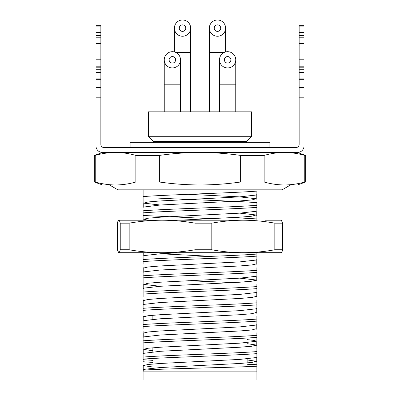 <?xml version="1.0" encoding="UTF-8"?>
<svg xmlns="http://www.w3.org/2000/svg" width="400" height="400" viewBox="0 0 400 400"><rect width="100%" height="100%" fill="white"/><g stroke="black" fill="none" stroke-linecap="round" stroke-linejoin="round"><path stroke-width="0.6" d="M182.53 20A8.125 8.125 0 0 1 190.655 28.125A8.125 8.125 0 0 1 182.53 36.255M217.47 20A8.125 8.125 0 0 1 225.6 28.125A8.125 8.125 0 0 1 217.47 36.255A8.125 8.125 0 0 1 209.345 28.125A8.125 8.125 0 0 1 217.47 20A8.125 8.125 0 0 1 225.6 28.125A8.125 8.125 0 0 1 217.47 36.255A8.125 8.125 0 0 1 209.345 28.125A8.125 8.125 0 0 1 217.47 20A8.125 8.125 0 0 1 225.6 28.125L225.6 51.95M143.93 371.875L143.93 380L256.07 380L256.07 371.875M281.325 252.695L118.675 252.72M281.205 252.72C281.685 252.67 282.165 251.68 282.64 249.76L274.825 249.76C264.39 251.68 253.885 252.67 243.32 252.72C232.755 252.67 222.25 251.68 211.81 249.76L195.06 249.76C184.145 251.68 173.165 252.67 162.115 252.72C151.07 252.67 140.085 251.68 129.17 249.76L120.235 249.76C119.76 251.68 119.28 252.67 118.795 252.72M102.485 184.965L94.355 182.01L95.23 182.01C101.97 183.94 108.74 184.925 115.55 184.965L297.515 184.965L305.645 182.01L304.77 182.01C298.03 183.94 291.26 184.925 284.45 184.965C277.645 184.925 270.875 183.94 264.135 182.01L240.63 182.01C227.155 183.94 213.615 184.925 200 184.965C186.385 184.925 172.845 183.94 159.37 182.01L135.865 182.01C129.125 183.94 122.355 184.925 115.55 184.965L102.485 184.965M304.77 182.01L304.77 155.42L305.645 155.42L305.645 182.01M269.885 147.585L269.885 142.71L130.115 142.71L130.115 147.585M246.32 141.57L153.68 141.57L148.395 136.29L251.605 136.29L246.32 141.57L246.32 142.71M251.605 136.29L251.605 111.83L148.395 111.83L148.395 136.29M235.755 111.83L235.755 84.2L219.505 84.2L219.505 111.83M180.495 111.83L180.495 84.2L164.245 84.2L164.245 111.83M175.91 52.505L190.655 52.505L190.655 111.83M224.09 52.505L209.345 52.505L209.345 111.83M227.63 51.695A8.125 8.125 0 0 1 235.755 59.82A8.125 8.125 0 0 1 227.63 67.945A8.125 8.125 0 0 1 219.505 59.82A8.125 8.125 0 0 1 227.63 51.695A8.125 8.125 0 0 1 235.755 59.82A8.125 8.125 0 0 1 227.63 67.945A8.125 8.125 0 0 1 219.505 59.82A8.125 8.125 0 0 1 227.63 51.695M172.37 51.695A8.125 8.125 0 0 1 180.495 59.82A8.125 8.125 0 0 1 172.37 67.945A8.125 8.125 0 0 1 164.245 59.82A8.125 8.125 0 0 1 172.37 51.695A8.125 8.125 0 0 1 180.495 59.82A8.125 8.125 0 0 1 172.37 67.945A8.125 8.125 0 0 1 164.245 59.82A8.125 8.125 0 0 1 172.37 51.695M190.655 28.125A8.125 8.125 0 0 1 182.53 36.255A8.125 8.125 0 0 1 174.4 28.125A8.125 8.125 0 0 1 182.53 20A8.125 8.125 0 0 1 190.655 28.125A8.125 8.125 0 0 1 182.53 36.255A8.125 8.125 0 0 1 174.4 28.125A8.125 8.125 0 0 1 182.53 20A8.125 8.125 0 0 1 190.655 28.125L190.655 52.505M152.865 367.01L143.935 365.7L143.115 365.075M143.765 369.57L143.765 365.51L148.045 364.495L160.235 363.475L239.765 359.415L256.065 357.575L256.885 357.1L256.885 353.63C235.335 355.435 164.665 357.325 143.115 359.125L143.115 361.755L152.865 362.41M152.865 350.76L143.935 349.45L143.115 348.975L143.115 337.35L143.935 336.875L160.235 335.035L239.765 330.97L251.955 329.955L256.065 328.745L256.885 329.22L256.885 329.82M247.135 339.63L253.945 340.395L256.235 341.13L256.235 345.195L251.955 346.21L239.765 347.225L160.235 351.29L143.765 353.32L143.765 349.255L148.045 348.24L160.235 347.225L239.765 343.16L256.065 341.325L256.885 340.85L256.885 337.375C235.335 339.18 164.665 341.07 143.115 342.875M143.765 337.065L143.765 333.005L148.045 331.985L160.235 330.97L239.765 326.91L256.065 325.07L256.885 324.595L256.885 321.125C235.335 322.93 164.665 324.815 143.115 326.62L143.115 329.25M143.765 320.815L143.765 316.75L148.045 315.735L160.235 314.72L239.765 310.655L256.065 308.815L256.885 308.34L256.885 304.87C235.335 306.675 164.665 308.565 143.115 310.37L143.115 312.995M143.765 304.56L143.765 300.5L148.045 299.48L160.235 298.465L239.765 294.405L256.065 292.565L256.885 292.09L256.885 288.62C235.335 290.425 164.665 292.31 143.115 294.115L143.115 296.745M160.235 286.275L143.935 284.44L148.045 283.23L160.235 282.215L239.765 278.15L256.065 276.31L256.885 275.835L256.885 272.365C235.335 274.17 164.665 276.06 143.115 277.865L143.115 283.965L143.935 284.44M143.765 272.055L143.765 267.99L148.045 266.975L160.235 265.96L239.765 261.895L256.065 260.06L256.885 259.585L256.885 256.115C235.335 257.915 164.665 259.805 143.115 261.61L143.115 264.24M211.855 256.34L160.235 253.77M147.75 220.21L143.115 218.95L143.115 215.48L211.855 218.695M143.765 220.21L143.765 219.235L148.045 218.22L160.235 217.2L239.765 213.14L256.065 211.3L256.885 210.825L256.885 207.355C235.335 209.16 164.665 211.045 143.115 212.85L143.115 215.48M160.235 205.01L143.935 203.175L148.045 201.965L160.235 200.95L239.765 196.885L256.065 195.045L256.885 194.575L256.885 191.1C235.335 192.905 164.665 194.795 143.115 196.6L143.115 202.7L143.935 203.175M256.885 191.1L256.885 194.57M143.935 268.185L143.115 267.71L143.115 267.1M256.885 291.48L256.885 292.09M143.935 300.69L143.115 300.215L143.115 299.61M256.885 307.735L256.885 308.34M256.885 323.985L256.885 324.595M143.935 333.195L143.115 332.72L143.115 331.425M247.135 364.265L256.885 364.715L256.885 361.725L256.065 361.25L247.135 359.945M256.885 353.63L256.885 351.575C235.335 353.38 164.665 355.265 143.115 357.07L143.115 359.7L152.865 360.355M143.115 357.07L143.115 353.6L143.935 353.125M256.885 351.575L256.885 345.475L256.065 345L247.135 343.69M256.885 337.375L256.885 335.32C235.335 337.125 164.665 339.015 143.115 340.82M256.885 332.695L256.885 335.32M143.115 326.62L143.115 321.095L143.935 320.62L160.235 318.78L239.765 314.72L251.955 313.705L256.065 312.495L256.885 312.97L256.885 313.57M256.885 321.125L256.885 319.07C235.335 320.875 164.665 322.76 143.115 324.565M256.885 316.44L256.885 319.07M143.115 310.37L143.115 304.845L143.935 304.37L160.235 302.53L239.765 298.465L251.955 297.45L256.235 296.435L256.235 292.37M256.885 304.87L256.885 302.815C235.335 304.62 164.665 306.51 143.115 308.315M256.885 297.315L256.885 296.715L256.065 296.24M256.885 300.185L256.885 302.815M143.115 294.115L143.115 288.59L143.935 288.115L160.235 286.275L239.765 282.215L251.955 281.195L256.235 280.18L256.235 276.12M256.885 288.62L256.885 286.565C235.335 288.365 164.665 290.255 143.115 292.06M256.885 281.065L256.885 280.465L256.065 279.99L239.765 278.15M256.885 283.935L256.885 286.565M188.145 280.72L233.4 282.59M143.115 277.865L143.115 272.335L143.935 271.86L160.235 270.025L239.765 265.96L251.955 264.945L256.235 263.93L256.235 259.865M256.885 272.365L256.885 270.31C235.335 272.115 164.665 274.005 143.115 275.81M256.885 264.81L256.885 264.21L256.065 263.735M256.885 267.68L256.885 270.31M143.115 261.61L143.115 256.085L143.935 255.61L160.235 253.77L179.21 252.72M256.885 256.115L256.885 254.055C235.335 255.86 164.665 257.75 143.115 259.555M256.885 252.72L256.885 254.055M281.265 220.21L265.01 220.21M233.4 217.58L256.885 218.925L256.885 220.21M143.115 212.85L143.115 210.635M256.885 207.355L256.885 205.3C235.335 207.105 164.665 208.99 143.115 210.795M256.885 199.8L256.885 199.2L256.065 198.725L239.765 196.885L188.145 194.315M154.03 197.89C182.355 199.475 238.235 201.1 256.885 202.67L256.885 205.3M143.115 196.6L143.115 189.84M256.885 364.715L256.885 366.205C235.75 367.52 151.89 368.86 143.115 370.275L143.115 369.855L143.935 369.38L160.235 367.54L239.765 363.475L251.955 362.46L256.065 361.25M179.21 220.21L239.765 217.2L251.955 216.185L256.065 214.975L239.765 213.14M143.765 202.98L143.765 207.045L160.235 205.01L239.765 200.95L251.955 199.935L256.065 198.725M143.115 370.275L143.115 371.875L256.885 371.875L256.885 366.205M256.065 214.975L256.885 215.45L256.885 218.925M118.795 220.21L118.795 220.21C119.28 220.26 119.76 221.25 120.235 223.17L129.17 223.17C140.085 221.25 151.07 220.26 162.115 220.21L118.795 220.21C118.315 220.26 117.835 221.25 117.36 223.17L117.36 249.76L118.705 252.705M243.32 220.21L162.115 220.21C173.165 220.26 184.145 221.25 195.06 223.17L211.81 223.17C222.25 221.25 232.755 220.26 243.32 220.21C253.885 220.26 264.39 221.25 274.825 223.17L282.64 223.17L281.295 220.225M120.235 223.17L120.235 249.76M129.17 249.76L129.17 223.17M195.06 223.17L195.06 249.76M211.81 249.76L211.81 223.17M274.825 223.17L274.825 249.76M282.64 249.76L282.64 223.17M304.77 155.42C298.03 153.49 291.26 152.505 284.45 152.46C277.645 152.505 270.875 153.49 264.135 155.42L264.135 182.01M240.63 182.01L240.63 155.42C227.155 153.49 213.615 152.505 200 152.46C186.385 152.505 172.845 153.49 159.37 155.42L159.37 182.01M264.135 155.42L240.63 155.42M135.865 182.01L135.865 155.42C129.125 153.49 122.355 152.505 115.55 152.46C108.74 152.505 101.97 153.49 95.23 155.42L95.23 182.01M159.37 155.42L135.865 155.42M95.23 155.42L94.355 155.42L94.355 182.01M305.645 155.42L297.515 152.46L102.485 152.46A6.5 6.5 0 0 1 95.98 145.96L95.98 25.69L100.86 25.69L100.86 32.445L95.98 32.445M95.98 97.2L100.86 97.2L100.86 144.335A3.25 3.25 0 0 0 104.11 147.585L295.89 147.585A3.25 3.25 0 0 0 299.14 144.335L299.14 97.2L304.02 97.2L304.02 145.96A6.5 6.5 0 0 1 297.515 152.46M304.02 32.445L299.14 32.445L299.14 25.69L304.02 25.69L304.02 97.2M304.02 87.45L299.14 87.45L299.14 97.2M299.14 32.445L299.14 87.45M100.86 97.2L100.86 32.445M100.86 87.45L95.98 87.45M95.98 79.325L100.86 79.325M299.14 79.325L304.02 79.325M227.63 56.57A3.25 3.25 0 0 1 230.88 59.82A3.25 3.25 0 0 1 227.63 63.07A3.25 3.25 0 0 1 224.38 59.82A3.25 3.25 0 0 1 227.63 56.57M172.37 56.57A3.25 3.25 0 0 1 175.62 59.82A3.25 3.25 0 0 1 172.37 63.07A3.25 3.25 0 0 1 169.12 59.82A3.25 3.25 0 0 1 172.37 56.57M185.78 28.125A3.25 3.25 0 0 1 182.53 31.375A3.25 3.25 0 0 1 179.28 28.125A3.25 3.25 0 0 1 182.53 24.875A3.25 3.25 0 0 1 185.78 28.125M220.72 28.125A3.25 3.25 0 0 1 217.47 31.375A3.25 3.25 0 0 1 214.22 28.125A3.25 3.25 0 0 1 217.47 24.875A3.25 3.25 0 0 1 220.72 28.125M95.98 26.125L100.86 26.125M95.98 35.26L100.86 35.26M95.98 35.59L100.86 35.59M95.98 37.21L100.86 37.21M95.98 43.605L100.86 43.605M100.86 59.78L95.98 59.78M100.86 66.18L95.98 66.18M95.98 67.795L100.86 67.795M95.98 69.75L100.86 69.75M95.98 72.565L100.86 72.565M95.98 78.885L100.86 78.885M304.02 78.885L299.14 78.885M304.02 72.565L299.14 72.565M304.02 69.75L299.14 69.75M304.02 67.795L299.14 67.795M304.02 66.18L299.14 66.18M299.14 59.78L304.02 59.78M299.14 43.605L304.02 43.605M304.02 37.21L299.14 37.21M304.02 35.59L299.14 35.59M304.02 35.26L299.14 35.26M299.14 26.125L304.02 26.125M290.52 184.965L282.075 189.84L117.925 189.84L109.48 184.965M235.755 84.2L235.755 59.82M180.495 84.2L180.495 59.82M152.865 315.25L152.865 319.31M152.865 347.755L152.865 351.815M143.935 316.945L143.115 316.47M256.235 357.38L256.235 361.445M256.235 324.875L256.235 328.94M256.235 308.625L256.235 312.685M143.765 284.245L143.765 288.31M143.765 252.72L143.765 255.8M256.235 211.105L256.235 215.17M256.235 194.855L256.235 198.915M143.115 207.325L143.935 206.85M247.135 358.885L247.135 362.95M102.485 152.46L94.355 155.42M153.68 142.71L153.68 141.57M219.505 84.2L219.505 59.82M164.245 84.2L164.245 59.82M174.4 51.95L174.4 28.125M209.345 52.505L209.345 28.125"/></g></svg>
